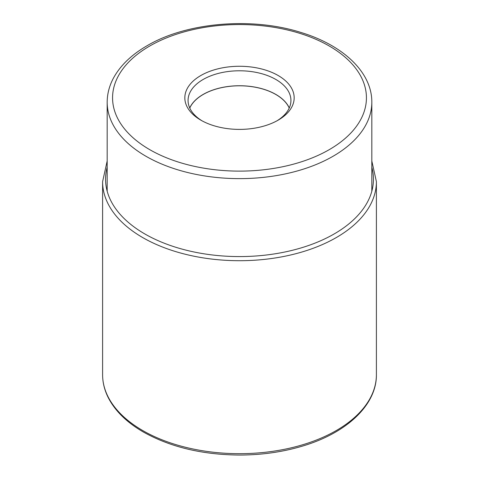 <?xml version="1.0" encoding="UTF-8"?>
<svg xmlns="http://www.w3.org/2000/svg" width="479" height="479" viewBox="0 0 479 479"><rect width="100%" height="100%" fill="white"/><g stroke="black" fill="none" stroke-linecap="round" stroke-linejoin="round"><path stroke-width="0.72" d="M200.845 120.151L200.845 120.151A54.666 31.56 180 0 1 200.845 75.514A54.666 31.56 180 0 1 278.155 75.514A54.666 31.56 180 0 1 278.155 120.151A54.666 31.56 180 0 1 200.845 120.151M189.774 108.062A51.337 29.638 180 0 1 225.956 86.849A51.337 29.638 180 0 1 275.802 94.477A51.337 29.638 180 0 1 289.226 108.062M289.274 107.955A51.433 29.692 0 0 0 275.868 94.441A51.433 29.692 0 0 0 226.01 86.783A51.433 29.692 0 0 0 189.726 107.955M202.024 120.81A51.433 29.692 180 0 1 188.067 100.476A51.433 29.692 180 0 1 203.132 79.478A51.433 29.692 180 0 1 275.868 79.478A51.433 29.692 180 0 1 290.933 100.476A51.433 29.692 180 0 1 276.976 120.81M376.404 374.644A136.904 79.041 180 0 1 291.891 447.667A136.904 79.041 180 0 1 142.694 430.531A136.904 79.041 180 0 1 102.596 374.644C102.614 382.481 104.488 390.122 108.218 397.57C115.056 410.91 126.773 422.394 143.365 432.016C170.404 447.152 202.623 454.834 240.027 455.05C262.468 454.954 283.622 451.865 303.494 445.787C347.203 432.597 376.763 404.599 376.404 374.644L376.404 181.667A136.904 79.041 0 0 1 291.891 254.69A136.904 79.041 0 0 1 142.694 237.56A136.904 79.041 0 0 1 102.596 181.667L102.596 374.644M107.182 167.267A133.94 77.329 0 0 0 144.79 233.926A133.94 77.329 0 0 0 300.213 248.176A133.94 77.329 0 0 0 371.818 167.267M329.253 149.652A126.929 73.281 180 0 1 149.759 149.664A126.929 73.281 180 0 1 149.717 46.032A126.929 73.281 0 0 1 149.747 46.014A126.929 73.281 0 0 1 329.241 46.008A126.929 73.281 0 0 1 329.283 149.634A126.929 73.281 0 0 1 329.253 149.652M107.182 102.237A132.318 76.395 0 0 0 188.864 172.811A132.318 76.395 0 0 0 333.067 156.256A132.318 76.395 0 0 0 333.097 156.238A132.318 76.395 0 0 0 371.818 102.237C372.087 72.341 343.084 45.176 300.95 32.464C251.822 16.789 186.529 22.321 147.053 45.75C131.18 54.923 119.84 65.976 113.026 78.903C109.152 86.442 107.206 94.219 107.182 102.237L107.182 191.229M107.182 160.968L102.596 181.667M371.818 160.968L376.404 181.667M371.818 102.237L371.818 191.229"/></g></svg>
